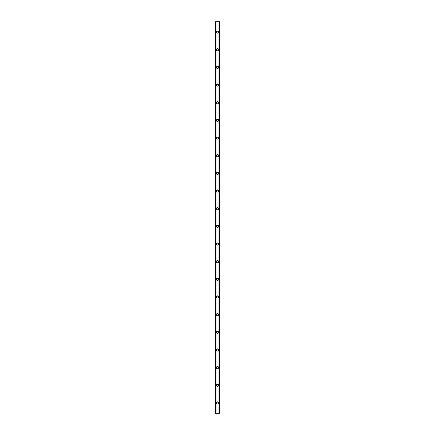 <?xml version="1.0" encoding="UTF-8"?>
<svg xmlns="http://www.w3.org/2000/svg" width="435" height="435" viewBox="0 0 435 435"><rect width="100%" height="100%" fill="white"/><g stroke="black" fill="none" stroke-linecap="round" stroke-linejoin="round"><path stroke-width="0.33" stroke-dasharray="2.17 1.63" d="M218.163 402.946A0.663 0.663 0 0 0 217.5 402.283A0.663 0.663 0 0 0 216.837 402.946A0.663 0.663 0 0 0 217.5 403.609A0.663 0.663 0 0 0 218.163 402.946A0.663 0.663 0 0 0 217.5 402.283A0.663 0.663 0 0 0 216.837 402.946A0.663 0.663 0 0 0 217.5 403.609A0.663 0.663 0 0 0 218.163 402.946M216.396 402.946A1.104 1.104 0 0 1 217.5 401.842A1.104 1.104 0 0 1 218.604 402.946A1.104 1.104 0 0 0 217.5 401.842A1.104 1.104 0 0 0 216.396 402.946A1.104 1.104 0 0 0 217.5 404.05A1.104 1.104 0 0 0 218.604 402.946A1.104 1.104 0 0 0 217.5 401.842A1.104 1.104 0 0 0 216.396 402.946A1.104 1.104 0 0 0 217.5 404.05A1.104 1.104 0 0 0 218.604 402.946A1.104 1.104 0 0 1 217.5 404.05A1.104 1.104 0 0 1 216.396 402.946M218.163 385.285A0.663 0.663 0 0 0 217.5 384.622A0.663 0.663 0 0 0 216.837 385.285A0.663 0.663 0 0 0 217.5 385.948A0.663 0.663 0 0 0 218.163 385.285A0.663 0.663 0 0 0 217.5 384.622A0.663 0.663 0 0 0 216.837 385.285A0.663 0.663 0 0 0 217.5 385.948A0.663 0.663 0 0 0 218.163 385.285M216.396 385.285A1.104 1.104 0 0 1 217.5 384.181A1.104 1.104 0 0 1 218.604 385.285A1.104 1.104 0 0 0 217.5 384.181A1.104 1.104 0 0 0 216.396 385.285A1.104 1.104 0 0 0 217.5 386.389A1.104 1.104 0 0 0 218.604 385.285A1.104 1.104 0 0 0 217.5 384.181A1.104 1.104 0 0 0 216.396 385.285A1.104 1.104 0 0 0 217.5 386.389A1.104 1.104 0 0 0 218.604 385.285A1.104 1.104 0 0 1 217.5 386.389A1.104 1.104 0 0 1 216.396 385.285M218.163 367.624A0.663 0.663 0 0 0 217.5 366.961A0.663 0.663 0 0 0 216.837 367.624A0.663 0.663 0 0 0 217.5 368.287A0.663 0.663 0 0 0 218.163 367.624A0.663 0.663 0 0 0 217.5 366.961A0.663 0.663 0 0 0 216.837 367.624A0.663 0.663 0 0 0 217.5 368.287A0.663 0.663 0 0 0 218.163 367.624M216.396 367.624A1.104 1.104 0 0 1 217.5 366.52A1.104 1.104 0 0 1 218.604 367.624A1.104 1.104 0 0 0 217.5 366.52A1.104 1.104 0 0 0 216.396 367.624A1.104 1.104 0 0 0 217.5 368.728A1.104 1.104 0 0 0 218.604 367.624A1.104 1.104 0 0 0 217.5 366.52A1.104 1.104 0 0 0 216.396 367.624A1.104 1.104 0 0 0 217.5 368.728A1.104 1.104 0 0 0 218.604 367.624A1.104 1.104 0 0 1 217.5 368.728A1.104 1.104 0 0 1 216.396 367.624M218.163 349.963A0.663 0.663 0 0 0 217.5 349.3A0.663 0.663 0 0 0 216.837 349.963A0.663 0.663 0 0 0 217.5 350.626A0.663 0.663 0 0 0 218.163 349.963A0.663 0.663 0 0 0 217.5 349.3A0.663 0.663 0 0 0 216.837 349.963A0.663 0.663 0 0 0 217.5 350.626A0.663 0.663 0 0 0 218.163 349.963M216.396 349.963A1.104 1.104 0 0 1 217.5 348.859A1.104 1.104 0 0 1 218.604 349.963A1.104 1.104 0 0 0 217.5 348.859A1.104 1.104 0 0 0 216.396 349.963A1.104 1.104 0 0 0 217.5 351.067A1.104 1.104 0 0 0 218.604 349.963A1.104 1.104 0 0 0 217.5 348.859A1.104 1.104 0 0 0 216.396 349.963A1.104 1.104 0 0 0 217.5 351.067A1.104 1.104 0 0 0 218.604 349.963A1.104 1.104 0 0 1 217.5 351.067A1.104 1.104 0 0 1 216.396 349.963M218.163 332.302A0.663 0.663 0 0 0 217.5 331.639A0.663 0.663 0 0 0 216.837 332.302A0.663 0.663 0 0 0 217.5 332.965A0.663 0.663 0 0 0 218.163 332.302A0.663 0.663 0 0 0 217.5 331.639A0.663 0.663 0 0 0 216.837 332.302A0.663 0.663 0 0 0 217.5 332.965A0.663 0.663 0 0 0 218.163 332.302M216.396 332.302A1.104 1.104 0 0 1 217.5 331.198A1.104 1.104 0 0 1 218.604 332.302A1.104 1.104 0 0 0 217.5 331.198A1.104 1.104 0 0 0 216.396 332.302A1.104 1.104 0 0 0 217.5 333.406A1.104 1.104 0 0 0 218.604 332.302A1.104 1.104 0 0 0 217.5 331.198A1.104 1.104 0 0 0 216.396 332.302A1.104 1.104 0 0 0 217.5 333.406A1.104 1.104 0 0 0 218.604 332.302A1.104 1.104 0 0 1 217.5 333.406A1.104 1.104 0 0 1 216.396 332.302M218.163 314.641A0.663 0.663 0 0 0 217.5 313.978A0.663 0.663 0 0 0 216.837 314.641A0.663 0.663 0 0 0 217.5 315.299A0.663 0.663 0 0 0 218.163 314.641A0.663 0.663 0 0 0 217.5 313.978A0.663 0.663 0 0 0 216.837 314.641A0.663 0.663 0 0 0 217.5 315.299A0.663 0.663 0 0 0 218.163 314.641M216.396 314.641A1.104 1.104 0 0 1 217.5 313.537A1.104 1.104 0 0 1 218.604 314.641A1.104 1.104 0 0 0 217.5 313.537A1.104 1.104 0 0 0 216.396 314.641A1.104 1.104 0 0 0 217.5 315.745A1.104 1.104 0 0 0 218.604 314.641A1.104 1.104 0 0 0 217.5 313.537A1.104 1.104 0 0 0 216.396 314.641A1.104 1.104 0 0 0 217.5 315.745A1.104 1.104 0 0 0 218.604 314.641A1.104 1.104 0 0 1 217.5 315.745A1.104 1.104 0 0 1 216.396 314.641M218.163 296.98A0.663 0.663 0 0 0 217.5 296.317A0.663 0.663 0 0 0 216.837 296.98A0.663 0.663 0 0 0 217.5 297.638A0.663 0.663 0 0 0 218.163 296.98A0.663 0.663 0 0 0 217.5 296.317A0.663 0.663 0 0 0 216.837 296.98A0.663 0.663 0 0 0 217.5 297.638A0.663 0.663 0 0 0 218.163 296.98M216.396 296.98A1.104 1.104 0 0 1 217.5 295.876A1.104 1.104 0 0 1 218.604 296.98A1.104 1.104 0 0 0 217.5 295.876A1.104 1.104 0 0 0 216.396 296.98A1.104 1.104 0 0 0 217.5 298.084A1.104 1.104 0 0 0 218.604 296.98A1.104 1.104 0 0 0 217.5 295.876A1.104 1.104 0 0 0 216.396 296.98A1.104 1.104 0 0 0 217.5 298.084A1.104 1.104 0 0 0 218.604 296.98A1.104 1.104 0 0 1 217.5 298.084A1.104 1.104 0 0 1 216.396 296.98M218.163 279.313A0.663 0.663 0 0 0 217.5 278.656A0.663 0.663 0 0 0 216.837 279.313A0.663 0.663 0 0 0 217.5 279.977A0.663 0.663 0 0 0 218.163 279.313A0.663 0.663 0 0 0 217.5 278.656A0.663 0.663 0 0 0 216.837 279.313A0.663 0.663 0 0 0 217.5 279.977A0.663 0.663 0 0 0 218.163 279.313M216.396 279.313A1.104 1.104 0 0 1 217.5 278.21A1.104 1.104 0 0 1 218.604 279.313A1.104 1.104 0 0 0 217.5 278.21A1.104 1.104 0 0 0 216.396 279.313A1.104 1.104 0 0 0 217.5 280.417A1.104 1.104 0 0 0 218.604 279.313A1.104 1.104 0 0 0 217.5 278.21A1.104 1.104 0 0 0 216.396 279.313A1.104 1.104 0 0 0 217.5 280.417A1.104 1.104 0 0 0 218.604 279.313A1.104 1.104 0 0 1 217.5 280.417A1.104 1.104 0 0 1 216.396 279.313M218.163 261.652A0.663 0.663 0 0 0 217.5 260.989A0.663 0.663 0 0 0 216.837 261.652A0.663 0.663 0 0 0 217.5 262.316A0.663 0.663 0 0 0 218.163 261.652A0.663 0.663 0 0 0 217.5 260.989A0.663 0.663 0 0 0 216.837 261.652A0.663 0.663 0 0 0 217.5 262.316A0.663 0.663 0 0 0 218.163 261.652M216.396 261.652A1.104 1.104 0 0 1 217.5 260.549A1.104 1.104 0 0 1 218.604 261.652A1.104 1.104 0 0 0 217.5 260.549A1.104 1.104 0 0 0 216.396 261.652A1.104 1.104 0 0 0 217.5 262.756A1.104 1.104 0 0 0 218.604 261.652A1.104 1.104 0 0 0 217.5 260.549A1.104 1.104 0 0 0 216.396 261.652A1.104 1.104 0 0 0 217.5 262.756A1.104 1.104 0 0 0 218.604 261.652A1.104 1.104 0 0 1 217.5 262.756A1.104 1.104 0 0 1 216.396 261.652M218.163 243.992A0.663 0.663 0 0 0 217.5 243.328A0.663 0.663 0 0 0 216.837 243.992A0.663 0.663 0 0 0 217.5 244.655A0.663 0.663 0 0 0 218.163 243.992A0.663 0.663 0 0 0 217.5 243.328A0.663 0.663 0 0 0 216.837 243.992A0.663 0.663 0 0 0 217.5 244.655A0.663 0.663 0 0 0 218.163 243.992M216.396 243.992A1.104 1.104 0 0 1 217.5 242.888A1.104 1.104 0 0 1 218.604 243.992A1.104 1.104 0 0 0 217.5 242.888A1.104 1.104 0 0 0 216.396 243.992A1.104 1.104 0 0 0 217.5 245.095A1.104 1.104 0 0 0 218.604 243.992A1.104 1.104 0 0 0 217.5 242.888A1.104 1.104 0 0 0 216.396 243.992A1.104 1.104 0 0 0 217.5 245.095A1.104 1.104 0 0 0 218.604 243.992A1.104 1.104 0 0 1 217.5 245.095A1.104 1.104 0 0 1 216.396 243.992M218.163 226.33A0.663 0.663 0 0 0 217.5 225.667A0.663 0.663 0 0 0 216.837 226.33A0.663 0.663 0 0 0 217.5 226.994A0.663 0.663 0 0 0 218.163 226.33A0.663 0.663 0 0 0 217.5 225.667A0.663 0.663 0 0 0 216.837 226.33A0.663 0.663 0 0 0 217.5 226.994A0.663 0.663 0 0 0 218.163 226.33M216.396 226.33A1.104 1.104 0 0 1 217.5 225.227A1.104 1.104 0 0 1 218.604 226.33A1.104 1.104 0 0 0 217.5 225.227A1.104 1.104 0 0 0 216.396 226.33A1.104 1.104 0 0 0 217.5 227.434A1.104 1.104 0 0 0 218.604 226.33A1.104 1.104 0 0 0 217.5 225.227A1.104 1.104 0 0 0 216.396 226.33A1.104 1.104 0 0 0 217.5 227.434A1.104 1.104 0 0 0 218.604 226.33A1.104 1.104 0 0 1 217.5 227.434A1.104 1.104 0 0 1 216.396 226.33M218.163 208.669A0.663 0.663 0 0 0 217.5 208.006A0.663 0.663 0 0 0 216.837 208.669A0.663 0.663 0 0 0 217.5 209.333A0.663 0.663 0 0 0 218.163 208.669A0.663 0.663 0 0 0 217.5 208.006A0.663 0.663 0 0 0 216.837 208.669A0.663 0.663 0 0 0 217.5 209.333A0.663 0.663 0 0 0 218.163 208.669M216.396 208.669A1.104 1.104 0 0 1 217.5 207.566A1.104 1.104 0 0 1 218.604 208.669A1.104 1.104 0 0 0 217.5 207.566A1.104 1.104 0 0 0 216.396 208.669A1.104 1.104 0 0 0 217.5 209.773A1.104 1.104 0 0 0 218.604 208.669A1.104 1.104 0 0 0 217.5 207.566A1.104 1.104 0 0 0 216.396 208.669A1.104 1.104 0 0 0 217.5 209.773A1.104 1.104 0 0 0 218.604 208.669A1.104 1.104 0 0 1 217.5 209.773A1.104 1.104 0 0 1 216.396 208.669M218.163 191.008A0.663 0.663 0 0 0 217.5 190.345A0.663 0.663 0 0 0 216.837 191.008A0.663 0.663 0 0 0 217.5 191.672A0.663 0.663 0 0 0 218.163 191.008A0.663 0.663 0 0 0 217.5 190.345A0.663 0.663 0 0 0 216.837 191.008A0.663 0.663 0 0 0 217.5 191.672A0.663 0.663 0 0 0 218.163 191.008M216.396 191.008A1.104 1.104 0 0 1 217.5 189.905A1.104 1.104 0 0 1 218.604 191.008A1.104 1.104 0 0 0 217.5 189.905A1.104 1.104 0 0 0 216.396 191.008A1.104 1.104 0 0 0 217.5 192.112A1.104 1.104 0 0 0 218.604 191.008A1.104 1.104 0 0 0 217.5 189.905A1.104 1.104 0 0 0 216.396 191.008A1.104 1.104 0 0 0 217.5 192.112A1.104 1.104 0 0 0 218.604 191.008A1.104 1.104 0 0 1 217.5 192.112A1.104 1.104 0 0 1 216.396 191.008M218.163 173.347A0.663 0.663 0 0 0 217.5 172.684A0.663 0.663 0 0 0 216.837 173.347A0.663 0.663 0 0 0 217.5 174.011A0.663 0.663 0 0 0 218.163 173.347A0.663 0.663 0 0 0 217.5 172.684A0.663 0.663 0 0 0 216.837 173.347A0.663 0.663 0 0 0 217.5 174.011A0.663 0.663 0 0 0 218.163 173.347M216.396 173.347A1.104 1.104 0 0 1 217.5 172.244A1.104 1.104 0 0 1 218.604 173.347A1.104 1.104 0 0 0 217.5 172.244A1.104 1.104 0 0 0 216.396 173.347A1.104 1.104 0 0 0 217.5 174.451A1.104 1.104 0 0 0 218.604 173.347A1.104 1.104 0 0 0 217.5 172.244A1.104 1.104 0 0 0 216.396 173.347A1.104 1.104 0 0 0 217.5 174.451A1.104 1.104 0 0 0 218.604 173.347A1.104 1.104 0 0 1 217.5 174.451A1.104 1.104 0 0 1 216.396 173.347M218.163 155.686A0.663 0.663 0 0 0 217.5 155.023A0.663 0.663 0 0 0 216.837 155.686A0.663 0.663 0 0 0 217.5 156.344A0.663 0.663 0 0 0 218.163 155.686A0.663 0.663 0 0 0 217.5 155.023A0.663 0.663 0 0 0 216.837 155.686A0.663 0.663 0 0 0 217.5 156.344A0.663 0.663 0 0 0 218.163 155.686M216.396 155.686A1.104 1.104 0 0 1 217.5 154.583A1.104 1.104 0 0 1 218.604 155.686A1.104 1.104 0 0 0 217.5 154.583A1.104 1.104 0 0 0 216.396 155.686A1.104 1.104 0 0 0 217.5 156.79A1.104 1.104 0 0 0 218.604 155.686A1.104 1.104 0 0 0 217.5 154.583A1.104 1.104 0 0 0 216.396 155.686A1.104 1.104 0 0 0 217.5 156.79A1.104 1.104 0 0 0 218.604 155.686A1.104 1.104 0 0 1 217.5 156.79A1.104 1.104 0 0 1 216.396 155.686M218.163 138.02A0.663 0.663 0 0 0 217.5 137.362A0.663 0.663 0 0 0 216.837 138.02A0.663 0.663 0 0 0 217.5 138.683A0.663 0.663 0 0 0 218.163 138.02A0.663 0.663 0 0 0 217.5 137.362A0.663 0.663 0 0 0 216.837 138.02A0.663 0.663 0 0 0 217.5 138.683A0.663 0.663 0 0 0 218.163 138.02M216.396 138.02A1.104 1.104 0 0 1 217.5 136.916A1.104 1.104 0 0 1 218.604 138.02A1.104 1.104 0 0 0 217.5 136.916A1.104 1.104 0 0 0 216.396 138.02A1.104 1.104 0 0 0 217.5 139.124A1.104 1.104 0 0 0 218.604 138.02A1.104 1.104 0 0 0 217.5 136.916A1.104 1.104 0 0 0 216.396 138.02A1.104 1.104 0 0 0 217.5 139.124A1.104 1.104 0 0 0 218.604 138.02A1.104 1.104 0 0 1 217.5 139.124A1.104 1.104 0 0 1 216.396 138.02M218.163 120.359A0.663 0.663 0 0 0 217.5 119.701A0.663 0.663 0 0 0 216.837 120.359A0.663 0.663 0 0 0 217.5 121.022A0.663 0.663 0 0 0 218.163 120.359A0.663 0.663 0 0 0 217.5 119.701A0.663 0.663 0 0 0 216.837 120.359A0.663 0.663 0 0 0 217.5 121.022A0.663 0.663 0 0 0 218.163 120.359M216.396 120.359A1.104 1.104 0 0 1 217.5 119.255A1.104 1.104 0 0 1 218.604 120.359A1.104 1.104 0 0 0 217.5 119.255A1.104 1.104 0 0 0 216.396 120.359A1.104 1.104 0 0 0 217.5 121.463A1.104 1.104 0 0 0 218.604 120.359A1.104 1.104 0 0 0 217.5 119.255A1.104 1.104 0 0 0 216.396 120.359A1.104 1.104 0 0 0 217.5 121.463A1.104 1.104 0 0 0 218.604 120.359A1.104 1.104 0 0 1 217.5 121.463A1.104 1.104 0 0 1 216.396 120.359M218.163 102.698A0.663 0.663 0 0 0 217.5 102.035A0.663 0.663 0 0 0 216.837 102.698A0.663 0.663 0 0 0 217.5 103.361A0.663 0.663 0 0 0 218.163 102.698A0.663 0.663 0 0 0 217.5 102.035A0.663 0.663 0 0 0 216.837 102.698A0.663 0.663 0 0 0 217.5 103.361A0.663 0.663 0 0 0 218.163 102.698M216.396 102.698A1.104 1.104 0 0 1 217.5 101.594A1.104 1.104 0 0 1 218.604 102.698A1.104 1.104 0 0 0 217.5 101.594A1.104 1.104 0 0 0 216.396 102.698A1.104 1.104 0 0 0 217.5 103.802A1.104 1.104 0 0 0 218.604 102.698A1.104 1.104 0 0 0 217.5 101.594A1.104 1.104 0 0 0 216.396 102.698A1.104 1.104 0 0 0 217.5 103.802A1.104 1.104 0 0 0 218.604 102.698A1.104 1.104 0 0 1 217.5 103.802A1.104 1.104 0 0 1 216.396 102.698M218.163 85.037A0.663 0.663 0 0 0 217.5 84.374A0.663 0.663 0 0 0 216.837 85.037A0.663 0.663 0 0 0 217.5 85.7A0.663 0.663 0 0 0 218.163 85.037A0.663 0.663 0 0 0 217.5 84.374A0.663 0.663 0 0 0 216.837 85.037A0.663 0.663 0 0 0 217.5 85.7A0.663 0.663 0 0 0 218.163 85.037M216.396 85.037A1.104 1.104 0 0 1 217.5 83.933A1.104 1.104 0 0 1 218.604 85.037A1.104 1.104 0 0 0 217.5 83.933A1.104 1.104 0 0 0 216.396 85.037A1.104 1.104 0 0 0 217.5 86.141A1.104 1.104 0 0 0 218.604 85.037A1.104 1.104 0 0 0 217.5 83.933A1.104 1.104 0 0 0 216.396 85.037A1.104 1.104 0 0 0 217.5 86.141A1.104 1.104 0 0 0 218.604 85.037A1.104 1.104 0 0 1 217.5 86.141A1.104 1.104 0 0 1 216.396 85.037M218.163 67.376A0.663 0.663 0 0 0 217.5 66.713A0.663 0.663 0 0 0 216.837 67.376A0.663 0.663 0 0 0 217.5 68.039A0.663 0.663 0 0 0 218.163 67.376A0.663 0.663 0 0 0 217.5 66.713A0.663 0.663 0 0 0 216.837 67.376A0.663 0.663 0 0 0 217.5 68.039A0.663 0.663 0 0 0 218.163 67.376M216.396 67.376A1.104 1.104 0 0 1 217.5 66.272A1.104 1.104 0 0 1 218.604 67.376A1.104 1.104 0 0 0 217.5 66.272A1.104 1.104 0 0 0 216.396 67.376A1.104 1.104 0 0 0 217.5 68.48A1.104 1.104 0 0 0 218.604 67.376A1.104 1.104 0 0 0 217.5 66.272A1.104 1.104 0 0 0 216.396 67.376A1.104 1.104 0 0 0 217.5 68.48A1.104 1.104 0 0 0 218.604 67.376A1.104 1.104 0 0 1 217.5 68.48A1.104 1.104 0 0 1 216.396 67.376M218.163 49.715A0.663 0.663 0 0 0 217.5 49.052A0.663 0.663 0 0 0 216.837 49.715A0.663 0.663 0 0 0 217.5 50.378A0.663 0.663 0 0 0 218.163 49.715A0.663 0.663 0 0 0 217.5 49.052A0.663 0.663 0 0 0 216.837 49.715A0.663 0.663 0 0 0 217.5 50.378A0.663 0.663 0 0 0 218.163 49.715M216.396 49.715A1.104 1.104 0 0 1 217.5 48.611A1.104 1.104 0 0 1 218.604 49.715A1.104 1.104 0 0 0 217.5 48.611A1.104 1.104 0 0 0 216.396 49.715A1.104 1.104 0 0 0 217.5 50.819A1.104 1.104 0 0 0 218.604 49.715A1.104 1.104 0 0 0 217.5 48.611A1.104 1.104 0 0 0 216.396 49.715A1.104 1.104 0 0 0 217.5 50.819A1.104 1.104 0 0 0 218.604 49.715A1.104 1.104 0 0 1 217.5 50.819A1.104 1.104 0 0 1 216.396 49.715M218.163 32.054A0.663 0.663 0 0 0 217.5 31.391A0.663 0.663 0 0 0 216.837 32.054A0.663 0.663 0 0 0 217.5 32.717A0.663 0.663 0 0 0 218.163 32.054A0.663 0.663 0 0 0 217.5 31.391A0.663 0.663 0 0 0 216.837 32.054A0.663 0.663 0 0 0 217.5 32.717A0.663 0.663 0 0 0 218.163 32.054M216.396 32.054A1.104 1.104 0 0 1 217.5 30.95A1.104 1.104 0 0 1 218.604 32.054A1.104 1.104 0 0 0 217.5 30.95A1.104 1.104 0 0 0 216.396 32.054A1.104 1.104 0 0 0 217.5 33.158A1.104 1.104 0 0 0 218.604 32.054A1.104 1.104 0 0 0 217.5 30.95A1.104 1.104 0 0 0 216.396 32.054A1.104 1.104 0 0 0 217.5 33.158A1.104 1.104 0 0 0 218.604 32.054A1.104 1.104 0 0 1 217.5 33.158A1.104 1.104 0 0 1 216.396 32.054M218.093 21.75L217.647 21.75L218.093 21.75M217.647 21.75L218.147 21.75L217.647 21.75M217.299 21.75L216.755 21.75L217.299 21.75M216.755 21.75L217.353 21.75L216.755 21.75M215.591 21.75L219.708 21.75L219.708 413.25L215.292 413.25L215.292 21.75L215.591 21.75L215.368 413.25L216.059 413.25L215.591 413.25M215.379 21.75L215.379 413.25L215.368 21.75M219.577 21.75L218.941 21.75L218.941 413.25L219.708 413.25L219.05 413.25L219.055 21.75L219.501 21.75L219.501 413.25L219.577 21.75L219.577 413.25M218.941 21.75L218.903 413.25L218.941 21.75M216.907 413.25L217.353 413.25L216.907 413.25M217.353 413.25L216.853 413.25L217.353 413.25M215.945 413.25L215.95 21.75L215.945 413.25M216.097 413.25L216.097 21.75L216.097 413.25M215.499 21.75L215.499 413.25L215.499 21.75M215.292 21.75L215.292 413.25M216.005 21.75L216.005 413.25M218.995 21.75L218.995 413.25M218.903 21.75L218.903 413.25L218.903 21.75M219.708 21.75L219.708 413.25L219.708 21.75M216.059 21.75L216.059 413.25L216.059 21.75M215.504 21.75L215.504 413.25M215.423 21.75L215.423 413.25M219.631 21.75L219.631 413.25L219.621 21.75M219.496 21.75L219.496 413.25M219.409 21.75L219.409 413.25"/><path stroke-width="0.65" d="M216.396 402.946A1.104 1.104 0 0 1 217.5 401.842A1.104 1.104 0 0 1 218.604 402.946A1.104 1.104 0 0 1 217.5 404.05A1.104 1.104 0 0 1 216.396 402.946M216.396 385.285A1.104 1.104 0 0 1 217.5 384.181A1.104 1.104 0 0 1 218.604 385.285A1.104 1.104 0 0 1 217.5 386.389A1.104 1.104 0 0 1 216.396 385.285M216.396 367.624A1.104 1.104 0 0 1 217.5 366.52A1.104 1.104 0 0 1 218.604 367.624A1.104 1.104 0 0 1 217.5 368.728A1.104 1.104 0 0 1 216.396 367.624M216.396 349.963A1.104 1.104 0 0 1 217.5 348.859A1.104 1.104 0 0 1 218.604 349.963A1.104 1.104 0 0 1 217.5 351.067A1.104 1.104 0 0 1 216.396 349.963M216.396 332.302A1.104 1.104 0 0 1 217.5 331.198A1.104 1.104 0 0 1 218.604 332.302A1.104 1.104 0 0 1 217.5 333.406A1.104 1.104 0 0 1 216.396 332.302M216.396 314.641A1.104 1.104 0 0 1 217.5 313.537A1.104 1.104 0 0 1 218.604 314.641A1.104 1.104 0 0 1 217.5 315.745A1.104 1.104 0 0 1 216.396 314.641M216.396 296.98A1.104 1.104 0 0 1 217.5 295.876A1.104 1.104 0 0 1 218.604 296.98A1.104 1.104 0 0 1 217.5 298.084A1.104 1.104 0 0 1 216.396 296.98M216.396 279.313A1.104 1.104 0 0 1 217.5 278.21A1.104 1.104 0 0 1 218.604 279.313A1.104 1.104 0 0 1 217.5 280.417A1.104 1.104 0 0 1 216.396 279.313M216.396 261.652A1.104 1.104 0 0 1 217.5 260.549A1.104 1.104 0 0 1 218.604 261.652A1.104 1.104 0 0 1 217.5 262.756A1.104 1.104 0 0 1 216.396 261.652M216.396 243.992A1.104 1.104 0 0 1 217.5 242.888A1.104 1.104 0 0 1 218.604 243.992A1.104 1.104 0 0 1 217.5 245.095A1.104 1.104 0 0 1 216.396 243.992M216.396 226.33A1.104 1.104 0 0 1 217.5 225.227A1.104 1.104 0 0 1 218.604 226.33A1.104 1.104 0 0 1 217.5 227.434A1.104 1.104 0 0 1 216.396 226.33M216.396 208.669A1.104 1.104 0 0 1 217.5 207.566A1.104 1.104 0 0 1 218.604 208.669A1.104 1.104 0 0 1 217.5 209.773A1.104 1.104 0 0 1 216.396 208.669M216.396 191.008A1.104 1.104 0 0 1 217.5 189.905A1.104 1.104 0 0 1 218.604 191.008A1.104 1.104 0 0 1 217.5 192.112A1.104 1.104 0 0 1 216.396 191.008M216.396 173.347A1.104 1.104 0 0 1 217.5 172.244A1.104 1.104 0 0 1 218.604 173.347A1.104 1.104 0 0 1 217.5 174.451A1.104 1.104 0 0 1 216.396 173.347M216.396 155.686A1.104 1.104 0 0 1 217.5 154.583A1.104 1.104 0 0 1 218.604 155.686A1.104 1.104 0 0 1 217.5 156.79A1.104 1.104 0 0 1 216.396 155.686M216.396 138.02A1.104 1.104 0 0 1 217.5 136.916A1.104 1.104 0 0 1 218.604 138.02A1.104 1.104 0 0 1 217.5 139.124A1.104 1.104 0 0 1 216.396 138.02M216.396 120.359A1.104 1.104 0 0 1 217.5 119.255A1.104 1.104 0 0 1 218.604 120.359A1.104 1.104 0 0 1 217.5 121.463A1.104 1.104 0 0 1 216.396 120.359M216.396 102.698A1.104 1.104 0 0 1 217.5 101.594A1.104 1.104 0 0 1 218.604 102.698A1.104 1.104 0 0 1 217.5 103.802A1.104 1.104 0 0 1 216.396 102.698M216.396 85.037A1.104 1.104 0 0 1 217.5 83.933A1.104 1.104 0 0 1 218.604 85.037A1.104 1.104 0 0 1 217.5 86.141A1.104 1.104 0 0 1 216.396 85.037M216.396 67.376A1.104 1.104 0 0 1 217.5 66.272A1.104 1.104 0 0 1 218.604 67.376A1.104 1.104 0 0 1 217.5 68.48A1.104 1.104 0 0 1 216.396 67.376M216.396 49.715A1.104 1.104 0 0 1 217.5 48.611A1.104 1.104 0 0 1 218.604 49.715A1.104 1.104 0 0 1 217.5 50.819A1.104 1.104 0 0 1 216.396 49.715M216.396 32.054A1.104 1.104 0 0 1 217.5 30.95A1.104 1.104 0 0 1 218.604 32.054A1.104 1.104 0 0 1 217.5 33.158A1.104 1.104 0 0 1 216.396 32.054M219.583 21.75L215.292 21.75L215.292 413.25L219.708 413.25L219.708 21.75L219.583 413.25M218.984 413.25L218.984 21.75L218.995 413.25M216.005 413.25L216.005 21.75L216.016 413.25M215.292 21.75L215.292 413.25M215.945 21.75L215.945 413.25M219.055 21.75L219.055 413.25M215.374 21.75L215.374 413.25M215.417 21.75L215.417 413.25M215.499 21.75L215.499 413.25M215.504 21.75L215.504 413.25M215.591 21.75L215.591 413.25M219.409 21.75L219.409 413.25M219.496 21.75L219.496 413.25M219.501 21.75L219.501 413.25M219.626 21.75L219.626 413.25"/></g></svg>
